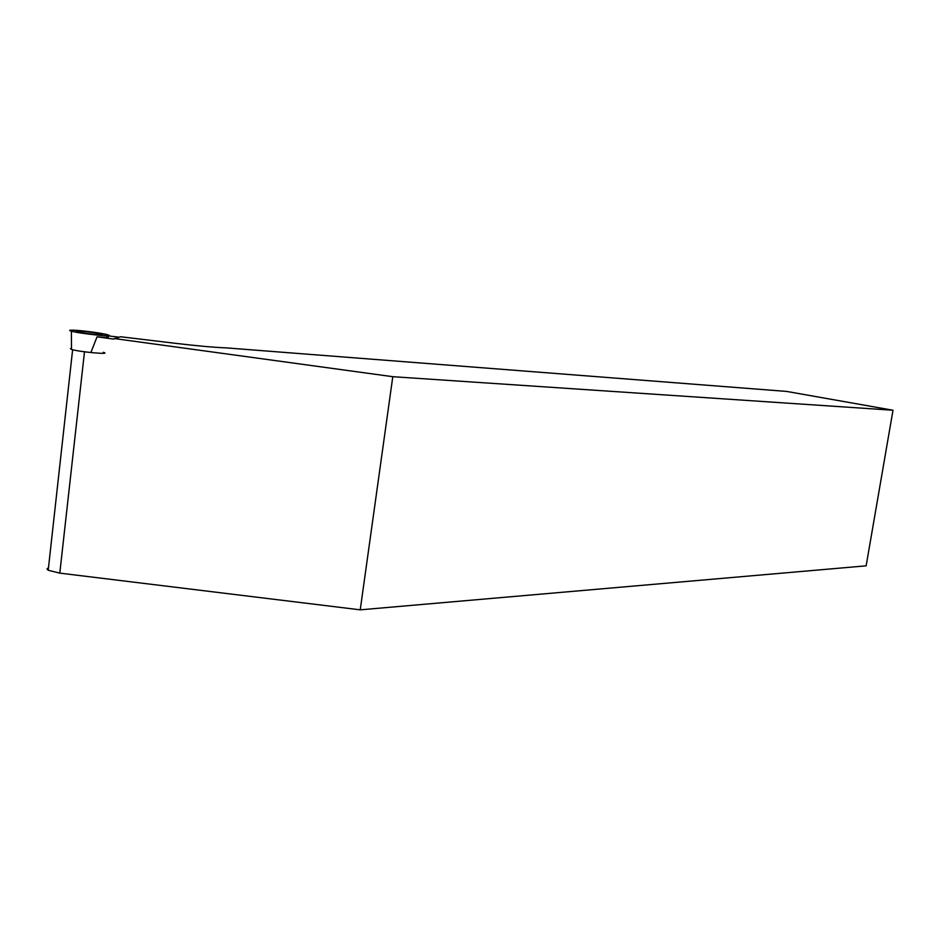 <?xml version="1.0" encoding="UTF-8"?>
<svg xmlns="http://www.w3.org/2000/svg" width="940" height="940" viewBox="0 0 940 940"><rect width="100%" height="100%" fill="white"/><g stroke="black" fill="none" stroke-linecap="round" stroke-linejoin="round"><path stroke-width="1.41" d="M72.051 330.163C78.925 330.081 101.802 333.019 107.371 334.687C118.146 337.495 80.582 333.865 71.393 331.174C69.078 330.516 69.302 330.175 72.051 330.163C83.355 330.152 117.958 335.639 106.866 335.686C95.833 335.78 60.101 330.093 72.051 330.163M76.281 331.115L77.127 331.726C81.604 333.065 101.027 335.345 102.542 334.711L101.673 334.123C97.278 332.795 78.102 330.516 76.281 331.115M70.418 348.54L71.511 349.433C79.594 351.995 112.718 354.944 103.271 352.3M48.48 567.736L47 568.888L48.199 570.263L59.796 573.13L360.231 609.837L392.791 376.693L893 410.24L786.651 391.428L226.199 347.882C213.979 347.401 197.177 345.897 175.792 343.37L120.684 336.755L113.493 339.07L97.055 336.826L90.875 352.547M392.791 376.693L114.187 338.541M97.055 336.826C107.184 337.695 110.485 337.554 106.972 336.391M119.133 337.19L107.125 335.745M893 410.24L866.139 565.833L360.231 609.837M84.494 351.795L59.796 573.13M71.511 349.433L71.393 331.174M101.532 334.805L101.673 334.123M72.627 349.739L48.199 570.263"/></g></svg>

